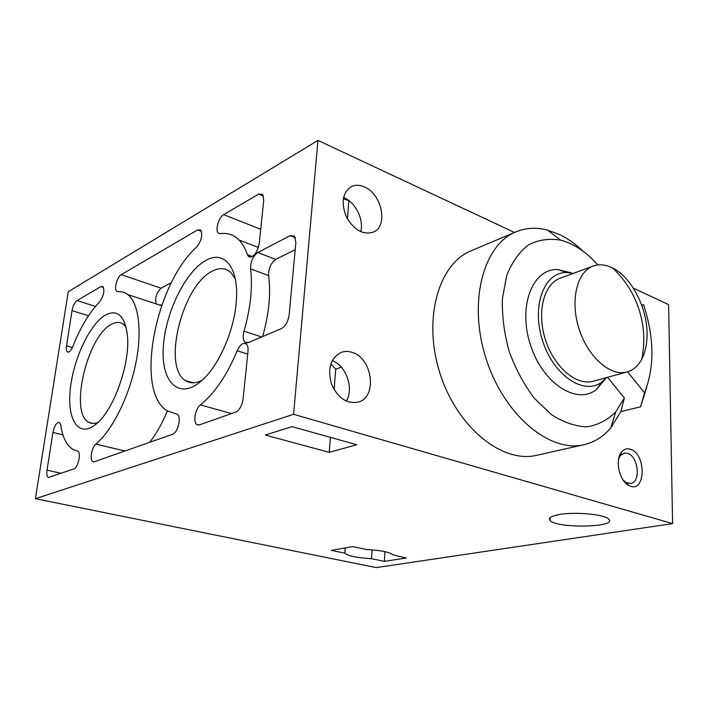 <?xml version="1.0" encoding="UTF-8"?>
<svg xmlns="http://www.w3.org/2000/svg" width="708" height="708" viewBox="0 0 708 708"><rect width="100%" height="100%" fill="white"/><g stroke="black" fill="none" stroke-linecap="round" stroke-linejoin="round"><path stroke-width="1.06" d="M672.6 523.601L293.555 414.313L35.4 498.689L376.24 567.595L672.6 523.601L668.617 304.635L633.333 288.112M514.512 232.463L317.963 140.405L68.251 291.74L35.4 498.689M349.203 200.877L343.327 198.647M559.231 514.539C574.869 511.61 604.526 514.335 608.606 519.035C618.473 527.478 556.975 528.779 550.081 520.477C547.983 518.044 551.036 516.061 559.231 514.539M615.721 411.906L610.774 427.871L620.81 411.622L624.385 397.958L615.721 411.906C607.491 420.18 597.826 425.154 586.728 426.827C575.082 426.358 563.232 422.234 551.178 414.428L534.257 398.188C523.929 384.462 515.566 368.85 509.158 351.354C504.202 333.388 501.945 315.821 502.37 298.652L506.707 275.598C511.99 262.252 519.238 252.004 528.451 244.862C538.461 239.764 549.213 238.198 560.709 240.162C573.976 243.729 586.348 251.995 597.826 264.969M624.385 397.958L607.526 377.311M605.358 378.975L596.18 389.727C576.533 405.25 542.47 383.24 530.336 344.566C517.743 306.042 532.682 268.341 557.692 269.562L570.958 272.766M610.774 427.871C603.42 436.624 594.516 442.226 584.073 444.677C549.948 453.191 503.99 415.224 486.104 358.735C467.846 302.369 483.192 244.764 515.92 231.87C525.84 227.799 536.345 227.188 547.417 230.038L559.674 234.587C567.931 238.605 575.825 244.225 583.339 251.429M344.769 553.152L331.229 550.337L352.752 546.611L366.284 549.488C380.851 550.346 389.843 552.151 393.25 554.922L406.286 558.001L384.373 561.364L371.523 558.7C357.142 557.851 348.248 556.028 344.831 553.24L345.15 547.93M290.183 235.631L257.739 252.544C252.898 256.243 250.517 261.686 250.588 268.872C252.791 287.191 250.597 307.953 244.003 331.158C242.64 336.406 242.977 340.106 245.021 342.265L248.366 342.619L281.368 328.601C285.519 326.202 288.112 321.618 289.147 314.83L295.864 242.543L294.528 236.136L290.183 235.631L295.422 237.729M205.913 260.394C223.914 249.844 238.835 267.111 236.384 300.21C234.791 328.751 219.807 364.036 202.966 379.47C180.336 400.949 161.406 383.754 163.212 349.017C164.522 314.635 184.859 271.775 205.913 260.394M248.012 351.522C248.331 347.902 247.729 345.389 246.225 343.982C243.109 342.3 240.092 344.557 237.171 350.761C226.826 375.408 214.568 393.453 200.391 404.914C195.24 408.578 192.806 422.464 196.974 424.641L199.417 424.853L235.667 412.127C239.534 410.136 242.003 405.764 243.074 399.029L248.012 351.522M223.701 214.613C218.781 217.144 214.922 230.25 218.268 233.047L220.241 233.675C227.436 232.596 233.684 234.702 238.994 239.985C242.499 243.57 245.322 248.481 247.446 254.738L248.437 256.438C253.225 257.969 256.827 253.694 259.225 243.605L263.739 200.205L262.624 194.373L258.694 194.107L223.701 214.613L260.712 229.304M105.961 314.768C117.431 309.272 124.537 315.706 127.272 334.096C130.98 361.735 113.979 410.436 95.899 424.216C78.765 438.456 66.897 420.154 70.26 389.444C73.305 358.947 90.111 323.326 105.961 314.768M293.555 414.313L317.963 140.405M197.585 229.923L121.254 274.66C117.156 276.713 113.731 289.501 116.793 291.342L117.855 291.652C121.484 291.342 124.767 292.307 127.706 294.537C138.803 302.882 142.485 331.309 135.564 364.496C128.679 397.657 111.988 430.729 95.89 444.058C91.633 447.244 89.385 460.412 92.907 461.696L94.35 461.74L172.478 434.314C177.885 432.907 181.752 416.552 177.23 414.313L167.424 410.932C134.343 392.02 154.981 284.2 196.674 247.021C201.541 240.614 202.86 234.941 200.629 230.003L197.585 229.923L201.453 231.392M100.934 286.572L77.048 300.573C74.667 302.396 72.995 305.75 72.03 310.635L66.517 345.823C66.065 349.035 66.393 351.071 67.499 351.929C69.242 352.549 71.048 350.69 72.915 346.345C80.438 327.255 89.305 312.476 99.536 302.024C103.757 295.944 104.873 290.776 102.872 286.51L100.934 286.572L103.545 287.43M60.729 425.021C62.649 437.916 66.986 446.182 73.721 449.819L77.73 451.146C81.544 452.474 78.066 467.908 73.694 468.997L48.365 477.484C46.932 476.59 46.489 474.165 47.02 470.2L52.932 432.446C54.472 425.614 56.631 422.269 59.401 422.402L60.729 425.021M371.523 558.7L372.089 549.851M364.408 186.93C381.842 193.895 388.435 225.914 373.585 232.012C363.452 235.26 354.478 230.401 346.663 217.445C340.867 203.4 342.283 193.187 350.92 186.806C354.982 184.735 359.478 184.77 364.408 186.93M352.212 352.407C372.594 358.168 377.585 397.099 358.354 402.064C346.672 404.162 337.663 398.011 331.326 383.612C327.379 368.381 330.654 357.974 341.141 352.398C344.672 351.115 348.363 351.115 352.212 352.407M630.412 449.261C646.979 454.04 645.519 494.821 628.881 485.449C619.279 481.015 614.65 459.598 621.597 451.952C624.04 449.084 626.978 448.182 630.412 449.261M584.073 444.677L536.735 455.279C502.476 463.767 457.164 427.632 440.031 373.488C422.526 319.467 438.411 263.739 471.227 250.738L515.92 231.87M329.22 452.332L265.296 435.048L292.077 426.632L356.735 444.757L329.22 452.332L330.388 437.367M384.957 551.682L384.373 561.364M171.469 282.563L161.07 288.183C156.362 292.802 154.751 298.059 156.238 303.936M149.707 442.305C156.335 433.739 162.238 423.278 167.407 410.914M161.84 305.068L158.857 304.794M97.934 422.411C94.598 423.791 91.615 423.782 89.004 422.393C68.756 413.499 87.411 335.07 111.908 324.105C116.183 321.875 119.944 321.875 123.192 324.096L126.051 327.025M202.152 380.223C195.673 383.603 190.08 383.701 185.354 380.506C161.946 366.602 182.567 284.881 212.453 271.093C219.551 267.429 225.631 267.836 230.711 272.332L235.242 278.757M295.209 249.623L275.739 259.42C270.872 263.04 268.5 268.421 268.624 275.554L250.588 268.872M262.65 336.557C268.987 313.856 270.978 293.528 268.624 275.554M606.641 377.55L602.004 381.922C584.215 395.878 553.532 375.7 542.549 340.654C531.133 305.759 544.381 271.5 566.966 272.527L573.285 273.394M627.093 371.948L593.162 381.24C576.533 386.134 554.134 367.248 545.443 339.734C536.531 312.281 543.788 283.899 560.17 278.217L593.189 266.075C599.057 264.004 605.296 264.526 611.907 267.633L612.562 267.951C631.27 276.961 647.059 307.414 647.068 333.734C647.147 343.672 645.377 352.15 641.767 359.16C638.173 365.886 633.288 370.151 627.093 371.948C610.57 376.824 588.029 357.266 579.082 328.954C569.922 300.723 576.905 271.704 593.189 266.075M646.643 387.453L640.581 406.799L644.51 392.851L627.562 371.815M620.81 411.622L640.581 406.799M641.66 305.086L643.554 304.723L641.775 305.413M643.554 304.723C654.378 337.813 654.696 367.186 644.51 392.851M618.624 458.908L620.438 455.536L624.217 453.093L627.58 453.324C638.297 456.147 641.174 482.228 630.819 483.405L626.315 482.59L623.244 480.166M334.114 389.674L335.716 369.16L330.813 363.912M341.3 367.151L335.716 369.16M346.256 401.117C354.177 388.524 346.256 365.647 332.211 360.62M347.442 218.905L348.84 201.063M343.53 197.541L344.044 197.753C355.62 202.497 364.062 219.781 360.717 231.684M161.07 288.183L121.254 274.66M124.918 451.014L95.89 444.058M176.938 414.153L176.221 413.968M95.474 306.414L77.048 300.573M88.482 315.741L72.03 310.635M72.411 347.531L66.517 345.823M61.322 473.342L47.02 470.2M62.932 434.854L52.932 432.446M263.5 196.116L258.694 194.107M252.349 256.588L247.446 254.738M247.738 354.115L237.171 350.761M231.551 413.569L200.391 404.914M275.739 259.42L257.739 252.544M261.641 336.981L244.003 331.158M550.081 520.477L550.125 517.654M560.709 240.162L547.417 230.038M344.831 553.24L345.212 547.921M117.732 291.652L116.793 291.342M161.61 305.706L127.706 294.537M93.651 461.873L92.907 461.696M68.18 352.124L67.499 351.929M48.896 477.599L48.365 477.484M89.004 422.393L93.199 423.446M219.976 233.702L218.268 233.047M258.42 247.464L238.994 239.985M250.499 257.216L248.437 256.438M198.488 425.048L196.974 424.641M185.354 380.506L193.39 382.842M247.11 342.938L245.021 342.265M566.966 272.527L557.692 269.562M602.004 381.922L596.18 389.727M641.767 359.16C644.032 348.168 644.386 337.07 642.829 325.857C639.306 302.997 629.217 283.696 612.562 267.951M626.315 482.59L628.881 485.449M620.438 455.536L621.597 451.952M621.013 453.766L620.323 453.908M627.589 484.006L626.89 484.139"/></g></svg>
